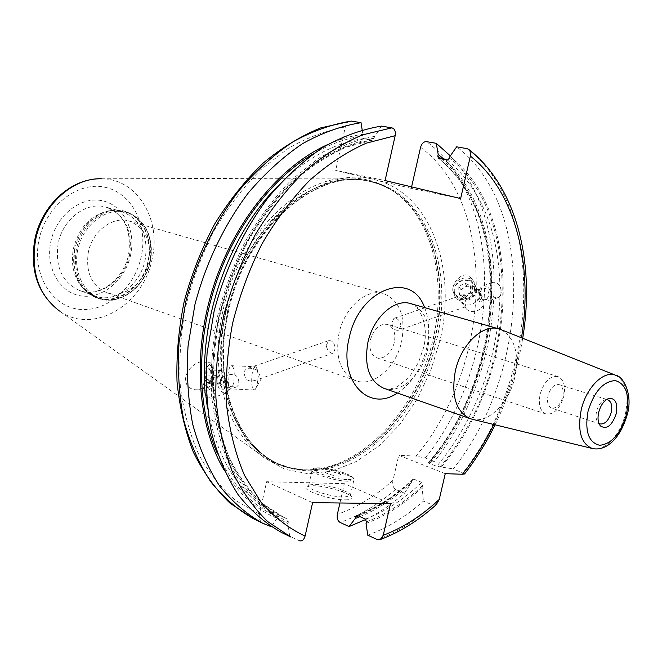 <?xml version="1.0" encoding="UTF-8"?>
<svg xmlns="http://www.w3.org/2000/svg" width="662" height="662" viewBox="0 0 662 662"><rect width="100%" height="100%" fill="white"/><g stroke="black" fill="none" stroke-linecap="round" stroke-linejoin="round"><path stroke-width="0.5" stroke-dasharray="3.31 2.48" d="M411.599 186.883L411.259 188.356L460.628 198.567M411.259 188.356L335.667 170.432L385.069 180.56M381.436 126.103L372.549 140.129L363.529 138.598L362.486 136.024L362.867 134.312C351.092 135.875 339.209 139.368 327.218 144.788M362.164 129.835L362.867 134.312M350.347 121.072C347.922 121.626 346.234 123.637 345.283 127.104L335.667 170.432M367.758 535.186C387.427 527.953 405.963 516.6 423.382 501.109L433.006 505.147L436.349 504.552M281.333 532.372L299.365 540.73M464.666 473.86L453.247 468.903C529.393 373.782 536.956 207.371 456.648 146.84M339.937 502.996L344.314 483.665L390.514 503.592M365.879 519.438C379.409 512.661 392.293 503.914 404.523 493.19L395.553 489.425C392.938 487.397 392.086 484.352 393.013 480.281L398.747 455.299L445.253 473.669M404.523 493.19L411.21 482.962L412.409 479.503L413.692 479.073L421.702 482.341L422.571 485.527L422.124 487.439L423.382 501.109M449.92 156.489C526.985 215.638 517.279 378.201 441.198 467.008L453.247 468.903M441.198 467.008L436.697 466.313L428.662 463.16L428.182 462.746L434.272 461.505C504.734 373.74 516.658 224.244 450.342 155.884M420.569 147.295C499.256 205.965 491.576 367.112 415.968 456.093L425.236 457.988L434.272 461.505M415.968 456.093L398.747 455.299M366.036 523.41C386.012 515.847 404.705 503.856 422.124 487.439M374.618 136.372C355.866 139.939 337.107 147.287 318.339 158.417L291.313 180.047C274.2 197.698 258.892 218.096 245.387 241.249C233.239 265.586 223.822 291.123 217.153 317.851C212.221 344.728 210.392 370.977 211.65 396.571C214.653 421.289 220.463 443.772 229.06 464.021L245.147 490.194C257.899 504.767 272.181 515.888 287.987 523.568L289.617 535.98M287.987 523.568L288.351 521.921L287.399 519.016L283.924 517.444C244.642 497.932 221.199 457.707 213.611 396.786L212.353 397.895C210.458 398.64 208.431 397.73 206.287 395.181M499.984 291.164L500.364 286.671L499.926 286.017C497.592 282.79 495.118 281.648 492.495 282.575L491.196 283.51L491.576 294.847C493.67 297.461 495.946 298.322 498.412 297.428L500.356 295.84L499.984 291.164M219.585 375.47C217.765 376.463 216.921 378.623 217.062 381.966C218.534 389.777 221.605 393.46 226.272 393.005L228.241 390.663L228.762 386.567C227.298 378.747 224.244 375.048 219.585 375.47L205.824 380.154C208.273 379.425 210.599 380.989 212.816 384.845L213.611 396.786M223.682 469.358C237.832 493.091 255.673 509.442 277.221 518.396L277.585 516.765L279.455 515.235L287.399 519.016M430.242 462.721C503.782 377.125 515.317 222.2 444.227 159.443M359.996 516.658C378.201 509.103 395.272 497.865 411.21 482.962M277.221 518.396L271.172 526.671M344.314 483.665L266.612 481.721L259.438 514.068C258.842 518.164 259.752 520.994 262.177 522.566L271.015 526.886M185.674 380.418C184.458 371.754 195.654 360.409 203.722 361.899C209.358 362.793 212.419 365.912 212.891 371.25C214.016 379.88 202.977 391.168 194.769 389.686C189.224 388.793 186.188 385.706 185.674 380.418M472.809 283.692L470.318 276.964C464.633 270.493 452.386 280.506 452.767 290.444L455.059 296.907C460.777 303.742 473.148 293.655 472.809 283.692M222.837 311.388C208.96 373.128 227.579 433.684 263.534 456.83C274.498 464.128 286.34 468.34 299.05 469.466C356.611 475.192 417.168 412.36 433.039 339.043C447.702 277.692 430.697 212.519 388.726 188.347C377.712 181.901 365.623 178.475 352.449 178.086C300.267 174.801 238.237 235.291 222.837 311.388M109.23 210.756C91.017 214.653 79.084 227.256 73.424 248.589C70.511 265.445 74.086 279.033 84.165 289.352L94.815 295.964C115.08 303.875 140.377 285.19 145.16 259.802C148.685 235.341 140.882 219.246 121.742 211.534L109.23 210.756L111.332 210.367C135.644 206.238 154.577 233.305 148.056 260.588C142.413 292.48 105.73 311.256 85.646 290.883L96.784 297.809C117.563 305.935 143.505 286.754 148.429 260.696C152.053 235.581 144.051 219.072 124.423 211.17L111.332 210.367C92.688 214.356 80.466 227.273 74.665 249.127C71.678 266.405 75.336 280.324 85.646 290.883L84.165 289.352M106.408 292.53C91.571 285.744 85.539 272.372 88.319 252.404C92.291 231.179 112.83 215.754 129.214 221.05C145.201 227.579 151.706 241.158 148.727 261.804C144.664 283.27 123.405 299.067 106.408 292.53L355.808 380.708C373.277 387.502 396.24 367.327 401.652 341.443C405.922 316.593 399.914 300.639 383.604 293.572C366.798 288.003 344.314 307.648 338.977 333.491C334.989 357.728 340.599 373.467 355.808 380.708M326.242 345.473L328.609 340.69C332.299 340.26 334.5 342.85 335.212 348.477L333.4 353.045C329.833 353.45 327.45 350.926 326.242 345.473M227.869 375.122L224.865 376.19C221.571 377.894 220.007 379.814 220.156 381.966C220.28 384.059 222.084 385.814 225.568 387.229L228.589 386.525L227.943 375.097C234.662 373.269 238.287 375.569 238.833 381.974L238.403 385.085L236.632 386.898L228.589 386.525L230.326 388.867C232.999 387.576 234.29 382.338 234.199 373.153C233.852 368.593 232.983 366.103 231.609 365.689C229.846 365.937 228.605 369.082 227.869 375.122M228.349 385.623C227.256 379.756 224.956 376.992 221.464 377.307L219.569 382.173C220.669 388.031 222.97 390.787 226.478 390.456L228.349 385.623M479.404 289.195L477.534 289.799L476.574 288.615C471.087 282.285 458.716 287.713 459.213 296.228L461.464 302.087C467.223 306.614 472.594 305.869 477.575 299.845L479.445 298.901L479.404 289.195L480.538 293.969L479.445 298.901M481.307 297.701C479.677 292.53 478.419 289.89 477.534 289.799C479.487 293.009 479.503 296.361 477.575 299.845L477.972 301.822L479.238 302.021L481.307 297.701M486.793 299.373L489.094 294.987C488.316 289.906 486.065 287.631 482.333 288.16L480.008 292.571C480.786 297.66 483.053 299.927 486.793 299.373L479.238 302.021M400.957 325.621C399.856 320.358 397.498 317.942 393.873 318.389L391.921 322.874C392.566 328.302 394.775 330.76 398.532 330.255L400.957 325.621M464.757 298.67L466.214 302.939L464.939 307.019C464.128 306.887 462.887 304.222 461.232 299.025L463.284 294.664C464.65 294.127 465.138 295.459 464.757 298.67C469.432 291.677 475.018 290.452 481.514 295.012L483.988 301.193C484.435 309.948 471.601 315.335 466.18 308.666L464.823 306.655M257.295 370.157C252.76 368.229 249.218 367.741 246.669 368.693L244.857 370.505L244.419 373.625C244.957 379.996 248.589 382.239 255.309 380.369L257.799 379.036L258.511 375.139L256.401 367.609L255.375 366.748L231.609 365.689M224.865 376.19L225.568 387.229M256.401 367.609L261.258 378.681L255.218 389.446L254.117 390.017C252.826 389.62 252.015 387.138 251.684 382.586C251.618 373.31 252.851 368.031 255.375 366.748M255.218 389.446C256.566 387.593 257.427 384.125 257.799 379.036M213.859 396.298L214.678 391.474L213.147 385.689M204.268 381.262L203.027 386.782L205.121 393.633M491.403 295.128L490.583 298.761L488.333 300.97C483.343 301.707 480.322 298.678 479.28 291.901L480.107 288.227L482.391 286.017C487.364 285.314 490.368 288.351 491.403 295.128M491.196 283.51L489.458 288.409L491.212 294.201M500.356 295.84L501.581 291.578L500.364 286.671M370.43 339.705C373.964 328.509 379.69 323.42 387.618 324.421C393.691 327.136 395.917 333.226 394.304 342.701C390.762 353.947 384.978 359.011 376.943 357.885C371.026 355.146 368.858 349.081 370.43 339.705M557.851 376.512C550.023 375.71 544.123 381.585 540.159 394.13C538.223 404.59 540.126 411.21 545.893 413.99C553.813 414.892 559.754 409.05 563.726 396.472C565.712 385.938 563.759 379.285 557.851 376.512L387.618 324.421M551.595 408.09C547.979 406.352 546.779 402.206 548.004 395.653C550.486 387.791 554.177 384.109 559.076 384.622C562.75 386.351 563.966 390.514 562.725 397.101C560.242 404.978 556.527 408.644 551.595 408.09L600.02 423.937M606.558 399.558L605.399 399.683C601.353 401.023 598.423 404.863 596.611 411.201C595.527 416.241 596.015 420.047 598.076 422.637L598.953 423.407M500.944 329.61C514.755 337.496 519.38 353.417 514.813 377.365C509.227 402.703 488.622 423.49 472.337 419.278M266.612 481.721L312.596 502.665M345.134 499.843C350.248 499.86 352.515 499.032 351.936 497.369C350.752 493.19 326.035 485.792 313.234 485.718L307.218 486.347C298.355 488.912 329.031 499.942 345.134 499.843M309.651 484.865L308.641 485.569C305.463 488.763 331.124 497.162 344.124 497.096L350.281 495.83L350.322 494.878C349.271 491.113 326.755 484.377 315.112 484.303L309.651 484.865L307.218 486.347M339.143 476.177C332.862 476.102 321.26 471.816 325.82 471.27L327.491 471.195C333.656 471.791 338.299 473.09 341.435 475.093L339.143 476.177M207.976 390.332C206.23 389.835 205.121 386.831 204.657 381.32C204.517 370.083 206.155 363.695 209.556 362.155L211.178 363.595L212.891 371.25C213.181 379.384 212.13 385.4 209.738 389.314L207.976 390.332L194.769 389.686M213.313 371.854C213.569 379.069 212.634 384.407 210.516 387.874L208.116 388.296L206.031 380.774C205.808 372.4 206.958 366.831 209.482 364.059L211.799 365.068L213.313 371.854M208.604 364.928C206.271 367.493 205.203 372.656 205.41 380.393L207.347 387.353C210.516 387.891 212.121 382.818 212.163 372.143C211.641 366.558 210.458 364.15 208.604 364.928L209.482 364.059M210.574 370.05L211.079 377.497L209.316 383.703L207.032 382.479L206.519 374.973L208.307 368.751L210.574 370.05L221.613 370.546L222.093 378.01L220.372 384.233L218.137 383.008L217.649 375.486L219.395 369.255L221.613 370.546M211.079 377.497L222.093 378.01M208.307 368.751L219.395 369.255M206.519 374.973L217.649 375.486M207.032 382.479L218.137 383.008M209.316 383.703L220.372 384.233M476.623 288.632L473.644 281.234C467.008 273.629 452.146 280.192 452.767 290.444L455.456 297.47C461.894 305.455 477.178 299.075 476.623 288.632M454.298 290.577C453.933 303.767 476.019 302.071 475.44 288.971C475.904 275.74 453.652 277.403 454.298 290.577M474.472 288.789C475.01 300.912 454.579 302.484 454.918 290.279C454.322 278.098 474.894 276.55 474.472 288.789M458.807 286.696L458.865 293.266L464.749 296.096L470.591 292.372L470.55 285.802L464.65 282.955L458.807 286.696L460.959 289.625L461.017 296.237L466.942 299.083L472.817 295.335L472.784 288.731L466.851 285.86L460.959 289.625M458.865 293.266L461.017 296.237M464.65 282.955L466.851 285.86M464.749 296.096L466.942 299.083M470.591 292.372L472.817 295.335M470.55 285.802L472.784 288.731M493.819 424.507C507.332 396.968 516.55 368.064 521.482 337.786M397.357 393.021C411.838 383.232 421.628 368.221 426.717 347.989C430.019 332.986 429.315 319.523 424.607 307.598M433.006 505.147C415.562 520.779 397.001 532.256 377.315 539.588M467.066 148.636C547.209 209.49 539.232 376.819 462.928 472.676M439.916 466.958C516.004 379.127 526.091 217.086 449.548 158.127M374.229 138.101C355.668 141.709 337.099 149.049 318.53 160.121L291.81 181.603C274.895 199.105 259.769 219.312 246.43 242.226C234.414 266.314 225.113 291.586 218.51 318.025C213.627 344.612 211.807 370.579 213.023 395.917C215.977 420.387 221.696 442.655 230.169 462.73L246.041 488.697C258.627 503.17 272.727 514.25 288.351 521.921M366.392 521.846C386.426 514.217 405.152 502.11 422.571 485.527M365.416 519.091C385.524 511.395 404.292 499.14 421.702 482.341M499.926 296.336C498.726 356.909 474.911 421.305 436.697 466.313M447.471 160.03C480.993 188.96 498.478 230.955 499.926 286.017M212.816 384.845C210.59 330.272 227.902 268.863 258.834 222.159C289.915 175.554 332.556 145.913 372.135 140.137M357.472 515.516C377.563 507.903 396.306 495.755 413.692 479.073M491.568 283.137C489.855 228.671 472.296 187.106 438.873 158.466M363.529 138.598C333.648 142.975 304.975 158.913 277.502 186.403M428.662 463.16C466.652 418.632 490.327 354.923 491.576 294.847M207.239 406.65C217.128 460.355 240.058 496.028 276.021 513.679L279.496 515.251M358.332 515.905C377.323 508.317 395.098 496.699 411.656 481.059M441.397 158.921C514.482 219.941 503.468 377.034 428.951 462.664M277.585 516.765C251.982 505.942 231.965 484.973 217.525 453.859M313.225 153.857C329.701 144.208 346.127 138.267 362.486 136.024M395.553 489.425C378.225 504.518 359.756 515.524 340.152 522.459M253.894 518.95L262.177 522.566M425.236 457.988C500.919 364.994 507.324 201.256 426.593 141.651M393.013 480.281C375.693 495.904 357.141 507.274 337.355 514.382M259.438 514.068L235.92 500.671C221.472 488.465 209.06 473.024 198.683 454.347C189.729 434.015 183.622 411.45 180.362 386.641C178.889 360.947 180.585 334.616 185.451 307.665C192.104 280.878 201.571 255.317 213.851 230.98C227.521 207.851 243.053 187.512 260.447 169.96L287.945 148.536C307.06 137.58 326.176 130.439 345.283 127.104M374.46 179.625C430.523 192.286 457.558 268.838 439.866 340.947L430.523 371.142L416.961 399.409L399.691 424.574L379.351 445.543L356.735 461.29L332.754 470.939L308.475 473.777L285.065 469.341L263.757 457.508L245.817 438.558L232.387 413.212L224.435 382.702L222.606 348.675L227.174 313.126C244.427 226.843 319.539 163.489 374.46 179.625M227.521 312.82C244.245 229.342 316.362 167.287 370.207 181.371C426.502 192.402 454.206 268.458 436.564 340.21C418.963 424.45 341.112 492.305 279.918 464.434C237.104 447.239 211.914 381.519 227.521 312.82M225.883 312.265C210.301 380.873 235.498 446.527 278.305 463.731C339.507 491.601 417.333 423.854 434.901 339.705C452.518 268.027 424.781 192.046 368.494 181.016L370.207 181.371C317.503 167.254 244.915 229.135 228.133 313.151C212.428 382.239 237.923 447.752 279.918 464.434L291.123 467.968L301.111 469.548C358.374 475.258 418.682 412.633 434.504 339.573C449.126 278.437 432.212 213.512 390.448 189.473L379.831 184.35L368.494 181.016C314.64 166.932 242.573 228.903 225.883 312.265M299.05 469.466L301.111 469.548C246.446 467.289 206.503 393.923 225.37 312.108C235.482 265.694 262.4 222.68 294.896 199.477C329.544 176.721 361.402 173.386 390.448 189.473L388.726 188.347M99.192 178.798L101.708 178.781C137.282 178.757 161.42 219.428 152.186 258.668C143.869 304.685 93.16 335.311 59.514 311.057L263.534 456.83M38.959 240.116C45.67 206.196 77.231 181.396 104.406 187.147C131.688 192.41 148.18 224.79 141.312 256.302C134.833 287.879 106.433 312.696 79.01 309.286C51.504 306.374 31.85 273.969 38.959 240.116M130.687 254.622C125.606 279.472 103.173 298.868 81.774 296.005C60.3 293.531 45.239 268.209 50.775 241.986C55.989 215.704 80.359 196.324 101.6 200.611C122.942 204.517 136.074 229.822 130.687 254.622M129.545 254.895C124.853 279.96 99.722 298.339 79.539 290.461C62.112 282.434 54.979 266.819 58.14 243.624C62.708 218.923 86.788 201.066 106.102 207.173C125.168 214.836 132.988 230.748 129.545 254.895M74.914 249.218C71.587 273.332 78.877 289.526 96.784 297.809L98.191 298.314C118.97 306.448 144.928 287.234 149.86 261.151C153.493 236.003 145.491 219.478 125.854 211.575C105.986 205.294 81.112 223.946 76.312 249.673C72.986 273.811 80.276 290.022 98.191 298.314C119.466 306.539 145.359 287.242 150.257 261.333C153.956 236.276 145.822 219.685 125.854 211.575L124.423 211.17C104.563 204.897 79.697 223.524 74.914 249.218M77.694 250.029C72.563 274.101 86.085 297.312 105.581 299.563C125.002 302.162 145.524 284.255 150.241 261.341C155.231 238.486 143.323 215.274 123.951 211.815C104.662 208.009 82.527 225.916 77.694 250.029M615.635 375.246C626.12 381.006 629.38 393.84 625.408 413.742C620.666 434.413 604.787 451.674 592.771 448.604M383.695 388.213C400.295 394.651 422.273 374.982 427.578 349.884C431.781 325.795 426.154 310.37 410.68 303.61C413.055 300.399 431.144 319.506 423.473 347.939L418.649 362.089C413.014 371.804 409.339 377.315 407.627 378.623L397.92 386.219C392.467 389.008 387.725 389.678 383.695 388.213M347.724 481.224C334.749 481.125 309.03 472.867 312.166 469.879C312.812 469.01 314.955 468.638 318.604 468.746C331.596 468.953 356.81 477.012 353.856 480.091L347.724 481.224M347.12 479.586C329.221 479.313 300.565 466.867 319.738 467.885C337.008 468.199 365.738 480.289 347.12 479.586M495.085 424.814C508.49 397.308 517.692 368.461 522.699 338.265M372.549 140.129L345.581 147.411C327.351 155.611 309.651 167.279 292.472 182.414C275.938 199.378 261.093 218.99 247.936 241.249C236.053 264.659 226.743 289.253 220.024 315.038C214.96 341.004 212.833 366.434 213.636 391.325C216.126 415.413 221.282 437.433 229.118 457.384C238.312 475.788 249.442 491.171 262.508 503.517L283.924 517.444L279.455 515.235M356.744 515.458C376.579 507.953 395.131 495.962 412.409 479.503M438.31 158.185C513.911 215.944 504.113 376.719 428.182 462.746M101.708 178.781L352.449 178.086M121.742 211.534L106.102 207.173C124.315 214.223 131.812 229.979 128.602 254.456C123.802 280.117 98.29 298.123 79.539 290.461L94.815 295.964M227.943 375.097L221.464 377.307M482.333 288.16L477.534 289.799M463.284 294.664L393.873 318.389M328.609 340.69L246.669 368.693M254.117 390.017L230.326 388.867M236.632 386.898L226.478 390.456M464.939 307.019L398.532 330.255M333.4 353.045L255.309 380.369M226.272 393.005L212.353 397.895M461.464 302.087L466.18 308.666M476.574 288.615L481.514 295.012M492.495 282.575L482.391 286.017M498.412 297.428L488.333 300.97M129.214 221.05L383.604 293.572M545.893 413.99L376.943 357.885M559.076 384.622L607.733 399.749M605.399 399.683L607.832 398.855M598.076 422.637L599.573 424.723M350.322 494.878L351.936 497.369M308.641 485.569L312.166 469.879C313.581 469.019 310.726 468.1 319.473 467.827C331.439 468.82 341.906 471.468 350.877 475.779C353.98 478.146 354.973 479.578 353.856 480.091L350.281 495.83M341.435 475.093L334.368 468.895L325.82 471.27M209.556 362.155L203.722 361.899M210.516 387.874L209.738 389.314M207.347 387.353L208.116 388.296M211.799 365.068L211.178 363.595M470.318 276.964L473.644 281.234M455.059 296.915L455.456 297.47"/><path stroke-width="0.99" d="M444.227 159.443L438.186 154.378L437.814 156L438.31 158.185L447.471 160.03L449.548 158.127L449.92 156.489L456.648 146.84L467.066 148.636L468.862 149.513L470.119 151.35L470.5 155.553L460.628 198.567L385.069 180.56L395.164 135.693C395.802 131.324 394.701 128.709 391.879 127.849L381.436 126.103C361.982 129.305 342.428 136.43 322.775 147.469C303.403 160.717 285.198 177.441 268.143 197.64C243.823 230.053 225.08 269.326 214.124 311.181L207.09 353.078C205.377 380.857 206.817 407.213 211.41 432.162C217.699 455.812 226.603 476.648 238.097 494.655C250.832 510.758 265.247 523.328 281.333 532.372L290.85 537.023L267.63 521.532C253.521 507.828 241.58 490.823 231.824 470.517C223.566 448.538 218.253 424.342 215.903 397.92C215.382 370.646 218.071 342.842 223.971 314.508C231.675 286.431 242.151 259.736 255.416 234.431C270.038 210.442 286.439 189.423 304.611 171.375C323.437 155.371 342.767 143.199 362.602 134.849L391.879 127.849M464.666 473.86L462.44 474.257L445.253 473.669L439.254 499.429C421.785 515.739 403.108 527.688 383.224 535.301L390.514 503.592L312.596 502.665L305.074 536.112C303.949 539.853 302.087 541.408 299.472 540.771L299.133 540.631M438.186 154.378L436.283 143.323L426.593 141.651C423.771 141.519 421.768 143.406 420.569 147.295L411.599 186.883M351.348 121.08C331.96 124.15 312.514 131.059 292.993 141.809C273.778 154.709 255.747 171.011 238.891 190.722C214.877 222.341 196.457 260.687 185.79 301.607L179.03 342.585C177.466 369.785 179.038 395.619 183.73 420.097C190.118 443.325 199.08 463.822 210.624 481.58C223.392 497.476 237.815 509.939 253.894 518.95L230.02 503.161C215.58 489.334 203.391 472.403 193.453 452.361C185.029 430.797 179.551 407.196 177.002 381.577C176.266 355.188 178.69 328.36 184.276 301.086C191.632 274.068 201.753 248.407 214.637 224.079C228.878 201.008 244.957 180.767 262.855 163.349C281.466 147.874 300.738 136.058 320.673 127.907L351.348 121.08L361.038 122.693L362.164 129.835M436.349 504.552L439.254 499.429M383.224 535.301L380.245 539.563L377.315 539.588L367.758 535.186L366.036 523.41L366.392 521.846L365.416 519.091L357.472 515.516L356.553 515.533L355.568 516.956L358.332 515.905M339.937 502.996L337.355 514.382C336.776 518.28 337.711 520.969 340.152 522.459L349.056 526.563L355.213 518.503L355.568 516.956M206.287 395.181L205.121 393.633L204.268 381.262L205.634 380.22M327.218 144.788C279.472 166.394 234.307 221.257 213.214 287.225C192.212 353.218 197.268 424.102 223.682 469.358M355.213 518.503L359.996 516.658M349.056 526.563L365.879 519.438M271.172 526.671L262.731 523.278C246.653 514.25 232.23 501.755 219.47 485.784C207.942 467.951 198.997 447.347 192.642 423.978C187.975 399.352 186.452 373.343 188.058 345.961L194.909 304.685C205.667 263.468 224.195 224.823 248.3 192.948C265.222 173.08 283.319 156.646 302.584 143.629C322.146 132.789 341.625 125.813 361.038 122.693M450.342 155.884L436.283 143.323M598.953 423.407L600.02 423.937C604.911 424.441 608.635 420.627 611.192 412.517C612.507 405.74 611.357 401.478 607.733 399.749L606.558 399.558M598.721 412.219C600.897 404.59 604.423 399.964 609.28 398.35C615.594 398.292 617.903 403.431 616.206 413.783C611.986 425.707 606.748 429.77 600.475 425.964C598.001 422.869 597.414 418.285 598.721 412.219M498.925 328.906L410.68 303.61C394.684 298.264 373.12 317.437 367.873 342.527C363.935 366.061 369.206 381.295 383.695 388.213L470.285 418.682C455.944 411.706 450.979 395.752 455.382 370.811C461.116 344.199 483.07 323.544 498.925 328.906L500.944 329.61M470.285 418.682L472.337 419.278M462.44 474.257C474.422 459.155 484.882 442.572 493.819 424.507M521.482 337.786C533.473 265.023 515.408 191.335 470.384 156.116M395.164 135.693L366.301 143.157C346.78 151.821 327.822 164.3 309.435 180.577C291.735 198.873 275.88 220.049 261.871 244.121C249.251 269.442 239.454 295.997 232.486 323.801C227.331 351.762 225.378 379.02 226.627 405.591C229.689 431.21 235.639 454.463 244.485 475.349L261.035 502.243C274.151 517.146 288.831 528.433 305.074 536.112M424.607 307.598C411.45 269.6 358.895 288.74 349.089 338.323C338.464 381.039 368.891 412.906 397.357 393.021M277.502 186.403C231.278 232.916 201.43 312.174 204.748 380.815M205.683 394.353L207.239 406.65M437.814 156L441.397 158.921M217.525 453.859C197.657 409.273 195.878 346.284 214.513 287.639C233.281 229.027 271.205 178.707 313.225 153.857M34.763 239.851C29.74 270.725 37.991 294.458 59.514 311.057C38.628 295.202 30.634 271.602 35.525 240.265C42.145 205.228 72.845 177.457 101.708 178.781M588.055 411.267C594.162 391.532 603.272 381.304 615.37 380.592C626.26 384.026 629.934 395.388 626.384 414.685C620.6 433.742 611.705 443.945 599.714 445.294C588.493 442.539 584.612 431.202 588.055 411.267M592.771 448.604L592.275 448.488C580.979 443.755 577.297 430.846 581.228 409.77C586.234 387.469 603.901 370.083 615.635 375.246L500.389 329.395M437.011 503.956C419.377 520.042 400.46 531.917 380.245 539.563M464.55 474.009C476.193 458.973 486.38 442.58 495.085 424.814M522.699 338.265C535.202 263.269 516.906 186.899 468.862 149.513M253.894 518.95L262.731 523.278M34.78 239.793C41.176 206.436 69.75 179.137 99.192 178.798M607.832 398.855L609.28 398.35M599.573 424.723L600.475 425.964M471.766 419.137L592.275 448.488C597.753 449.688 603.148 448.48 608.469 444.864C616.719 439.129 622.967 429.059 627.22 414.652C633.095 395.553 623.654 376.157 615.635 375.246"/></g></svg>
